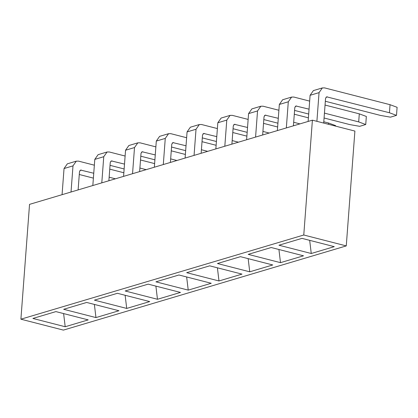 <?xml version="1.0" encoding="UTF-8"?>
<svg xmlns="http://www.w3.org/2000/svg" width="418" height="418" viewBox="0 0 418 418"><rect width="100%" height="100%" fill="white"/><g stroke="black" fill="none" stroke-linecap="round" stroke-linejoin="round"><path stroke-width="0.63" d="M63.395 330.105L20.9 319.195L29.537 204.365L312.403 120.17L354.903 131.074L346.266 245.909L63.395 330.105M188.231 290.123L155.93 281.831L178.935 274.987L211.236 283.273L188.231 290.123L186.647 276.962M155.893 286.116L157.471 299.278L125.175 290.985L148.181 284.141L180.477 292.428L157.471 299.278M125.134 295.275L126.717 308.432L94.416 300.14L117.421 293.295L149.722 301.582L126.717 308.432M94.379 304.429L95.957 317.586L63.661 309.294L86.667 302.449L118.963 310.736L95.957 317.586M63.62 313.584L65.198 326.74L32.902 318.448L55.907 311.603L88.208 319.89L65.198 326.74M20.9 319.195L303.771 235.005L312.403 120.17M303.771 235.005L346.266 245.909M334.264 246.657L311.258 253.501L278.958 245.214L301.968 238.364L334.264 246.657M303.51 255.811L280.499 262.656L248.203 254.369L271.209 247.519L303.51 255.811M272.75 264.965L249.745 271.81L217.444 263.523L240.454 256.673L272.75 264.965M241.991 274.119L218.985 280.969L186.689 272.677L209.695 265.832L241.991 274.119M217.407 267.807L218.985 280.969M248.161 258.653L249.745 271.81M278.921 249.499L280.499 262.656M309.675 240.345L311.258 253.501M93.381 178.12L79.279 174.499M94.358 165.188L78.553 161.134L76.306 161.16L67.345 163.83L64.038 168.538L62.068 194.678M78.119 189.903L79.493 171.641L80.596 170.074L93.752 173.251M123.853 172.759L109.751 169.138M76.306 161.16L72.998 165.868L64.038 168.538M71.029 192.014L72.998 165.868M109.145 177.201L115.399 178.805M216.127 145.297L202.019 141.676M186.627 137.726L170.821 133.671L168.574 133.697L165.267 138.405L156.306 141.07L154.341 167.216M163.302 164.551L165.267 138.405M170.392 162.44L171.767 144.179L172.869 142.611L186.02 145.783M201.413 149.738L207.673 151.342M168.574 133.697L159.613 136.362L156.306 141.07M185.655 150.658L171.547 147.037M216.414 141.503L202.307 137.883M217.386 128.572L201.581 124.517L199.334 124.543L190.373 127.208L187.065 131.916L185.101 158.061M201.147 153.286L202.521 135.024L203.623 133.457L216.78 136.629M246.886 136.143L232.779 132.522M199.334 124.543L196.026 129.251L187.065 131.916M194.056 155.391L196.026 129.251M232.173 140.579L238.432 142.188M185.367 154.451L171.265 150.83M155.872 146.88L140.067 142.825L137.82 142.851L134.512 147.559L125.552 150.229L123.582 176.37M132.543 173.705L134.512 147.559M139.633 171.594L141.007 153.333L142.11 151.765L155.266 154.937M170.659 158.892L176.918 160.496M137.82 142.851L128.859 145.516L125.552 150.229M154.9 159.812L140.793 156.191M154.613 163.605L140.505 159.984M125.113 156.034L109.307 151.98L107.06 152.006L103.753 156.713L94.792 159.383L92.827 185.524M101.788 182.859L103.753 156.713M108.879 180.748L110.247 162.487L111.355 160.92L124.507 164.096M139.899 168.046L146.159 169.651M107.06 152.006L98.099 154.676L94.792 159.383M124.141 168.966L110.033 165.345M323.694 123.07L325.549 98.408L326.651 96.835L389.445 112.75L390.051 104.693L324.608 87.895L322.362 87.926L319.054 92.634L310.093 95.299L308.129 121.445M316.896 121.324L319.054 92.634M322.362 87.926L313.401 90.591L310.093 95.299M389.445 112.75L396.494 115.368L390.438 117.165L380.485 115.42L325.335 101.266M324.446 113.116L358.691 121.904L359.297 113.848L325.047 105.059M309.654 101.109L293.849 97.049L291.607 97.081L288.295 101.788L279.334 104.453L277.369 130.599M286.33 127.929L288.295 101.788M293.42 125.818L294.795 107.562L295.897 105.989L309.048 109.166M291.607 97.081L282.646 99.745L279.334 104.453M358.691 121.904L365.74 124.522L359.684 126.325L349.73 124.574L324.075 117.991M308.683 114.041L294.58 110.42M328.443 124.287L328.538 123.002L323.793 121.784M308.4 117.834L294.293 114.213M278.9 110.263L263.094 106.209L260.848 106.235L257.54 110.942L248.579 113.607L246.615 139.753M255.576 137.083L257.54 110.942M262.661 134.972L264.035 116.716L265.137 115.149L278.294 118.32M293.687 122.27L299.946 123.88M260.848 106.235L251.887 108.899L248.579 113.607M277.928 123.195L263.821 119.574M247.169 132.349L233.061 128.728M248.14 119.417L232.335 115.363L230.088 115.389L221.132 118.054L217.82 122.761L215.855 148.907M231.906 144.132L233.281 125.87L234.383 124.303L247.534 127.474M277.641 126.988L263.533 123.367M230.088 115.389L226.781 120.097L217.82 122.761M224.816 146.237L226.781 120.097M262.927 131.424L269.187 133.034M390.051 104.693L397.1 107.306L396.494 115.368M359.297 113.848L366.34 116.46L365.74 124.522M328.538 123.002L335.586 125.614L335.55 126.111M79.963 170.476L81.343 170.063M172.237 143.013L173.616 142.601M202.991 133.859L204.371 133.446M141.477 152.168L142.857 151.755M110.723 161.322L112.102 160.909M326.019 97.237L327.404 96.83M295.265 106.391L296.644 105.984M264.505 115.546L265.885 115.138M233.751 124.705L235.13 124.292"/></g></svg>
